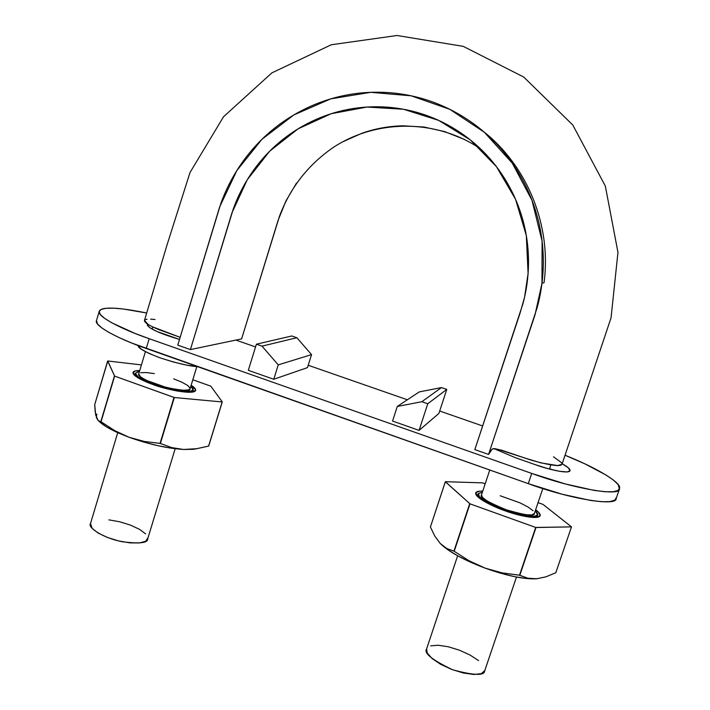 <?xml version="1.0" encoding="UTF-8"?>
<svg xmlns="http://www.w3.org/2000/svg" width="710" height="710" viewBox="0 0 710 710"><rect width="100%" height="100%" fill="white"/><g stroke="black" fill="none" stroke-linecap="round" stroke-linejoin="round"><path stroke-width="1.06" d="M144.476 320.432C144.165 322.42 148.923 325.473 158.738 329.6L180.145 337.33L152.472 326.804L148.23 324.514L144.476 320.414L166.974 245.119L190.014 172.503L223.508 116.795L271.859 72.873L331.321 44.748L397.041 35.5L463.24 46.363L523.74 77.044L572.775 124.995L605.337 186.055L617.966 252.369L611.053 317.778L562 464.331L557.332 465.627C550.738 465.103 541.845 463.231 530.672 460L501.491 450.131C493.556 449.199 493.494 445.525 488.569 454.435L535.038 314.761L541.97 283.317L542.094 241.134L531.967 200.255L512.292 163.167L484.327 132.246L449.883 109.367L411.205 95.814L370.682 92.327L330.78 98.85L293.842 114.931L261.91 139.329L236.785 170.657L219.63 206.974L177.775 345.149L190.404 349.586L232.01 212.672L247.258 179.763L269.631 151.239L298.111 128.821L331.153 113.724L366.964 107.05L403.52 109.251L438.656 120.38L470.295 139.897L496.476 166.699L515.531 199.27L526.323 235.578L528.089 273.474L524.592 297.099L520.11 312.986L474.83 449.608L522.862 304.013C526.403 291.091 528.275 277.85 528.497 264.298C528.702 250.728 527.21 237.442 524.024 224.431C520.812 211.402 516.01 198.951 509.603 187.076C503.168 175.184 495.42 164.4 486.359 154.736C477.28 145.062 467.1 136.702 455.829 129.655C444.549 122.617 432.683 117.177 420.231 113.343C407.771 109.526 395.008 107.37 381.927 106.873C368.854 106.393 356.038 107.565 343.48 110.387C330.931 113.218 318.897 117.629 307.359 123.602C295.866 129.584 285.34 136.852 275.782 145.408C266.259 153.955 257.89 163.62 250.692 174.394C243.503 185.159 237.735 196.59 233.386 208.678L190.404 349.586L177.775 345.149L220.748 203.752C225.469 190.564 231.744 178.095 239.563 166.335C247.408 154.567 256.523 144.006 266.898 134.651C277.308 125.288 288.792 117.327 301.333 110.778C313.918 104.219 327.061 99.373 340.756 96.249C354.476 93.134 368.481 91.821 382.779 92.318C397.076 92.824 411.046 95.158 424.686 99.302C438.318 103.465 451.311 109.393 463.674 117.079C476.019 124.774 487.166 133.906 497.124 144.485C507.055 155.055 515.54 166.85 522.596 179.87C529.616 192.871 534.887 206.504 538.402 220.774C541.89 235.028 543.514 249.583 543.292 264.431C543.043 279.27 540.976 293.754 537.088 307.892L488.569 454.435L474.83 449.608L488.569 454.435L492.287 448.986L494.834 448.791M497.674 449.217L521.397 456.912M523.279 457.568L540.905 462.884L557.909 465.627L560.785 465.254L562.018 464.269L561.53 462.672L553.525 456.805M480.679 148.985L480.661 148.976C436.614 118.863 376.655 118.916 333.114 147.538C308.149 164.835 290.283 187.697 279.518 216.115L241.613 338.883L190.404 349.586L241.613 338.883L278.125 220.251L285.979 200.859L296.558 183.002M464.207 139.355L444.602 131.572L423.932 127.019L403.005 125.812C388.823 126.123 375.137 128.608 361.931 133.276L342.85 141.743M503.212 150.183L499.148 146.677L503.186 150.147M155.046 319.518L150.626 319.127M147.041 319.216L144.964 319.837M534.364 513.552L531.621 514.954L525.16 514.697L515.939 512.78L505.44 509.496L495.34 505.396L487.264 501.118L482.463 497.364L481.495 494.87C479.277 497.027 487.522 501.997 506.239 509.78C525.435 515.336 534.808 516.605 534.346 513.596L542.83 488.542M145.399 351.672L138.707 373.992C136.222 375.679 150.609 383.711 168.51 387.908C183.464 390.82 190.653 391.112 190.067 388.787L196.83 366.582M135.548 373.114C132.752 375.004 148.914 384.03 169.007 388.725C185.789 391.991 193.848 392.319 193.164 389.71L190.839 386.24L193.2 389.071L191.478 390.953L185.559 391.387L176.284 390.26L165.075 387.731L153.724 384.181L144.086 380.205L137.687 376.433L135.495 373.46L137.731 371.738L139.462 371.472L135.548 373.114L134.811 375.581M175.175 448.72L147.644 539.032C147.902 542.937 139.577 543.86 122.67 541.801C102.559 538.109 87.259 527.068 90.481 523.643L117.718 432.674M138.725 373.957L140.642 376.966L146.34 380.329L165.013 387.012L174.98 389.266L183.242 390.278L188.532 389.896L190.094 388.689M190.094 388.228L187.786 385.539L182.017 382.255L173.693 378.856M154.372 373.611L146.162 372.537L140.633 372.768M108.87 519.862L119.688 521.779L130.391 525.08L139.462 529.305L145.577 533.84M147.786 538.029L145.674 541.242L139.444 542.964L129.983 542.875L118.748 540.958L107.538 537.505L98.175 533.077L92.158 528.391L90.507 523.581M537.585 514.777C538.065 514.022 537.301 512.7 535.296 510.792L537.603 514.715L534.559 516.303L527.308 516.01L516.951 513.862L505.129 510.179L493.778 505.555L484.717 500.754L479.339 496.538L478.389 493.539L482.401 492.154L478.283 493.778C475.789 496.184 485.045 501.757 506.035 510.499C527.583 516.729 538.1 518.149 537.585 514.777L536.698 517.404M516.481 577.053L484.717 670.781C484.619 675.867 473.889 675.521 452.536 669.734C432.212 660.007 423.577 653.067 426.612 648.931L457.63 555.797M533.05 510.747L527.974 506.976L519.96 502.831L500.151 495.757M430.677 645.851L438.248 645.248L448.329 646.774L459.45 650.2L470.047 655.037L478.575 660.593M484.752 670.666L481.265 673.648L473.747 674.473L463.319 672.991L451.649 669.406L440.644 664.303L432.062 658.516L427.216 652.987L426.621 648.904M96.507 320.521L99.258 311.193C99.95 309.587 102.258 308.61 106.163 308.291C113.955 307.51 127.463 309.081 146.686 313.003L123.513 309.036L113.715 308.184L106.163 308.291L101.228 309.374L99.196 311.433L100.252 314.432L104.476 318.266L111.789 322.802L134.607 333.256L149.18 338.705L146.251 348.495C117.674 338.67 93.48 325.482 96.507 320.521L97.465 323.875L101.654 327.816L108.932 332.44L119.076 337.587L131.687 343.019L528.275 483.643L561.983 494.187L590.809 500.497L601.76 501.721L609.81 501.615L614.691 500.213L616.333 497.621M616.209 498.42L616.156 498.58C617.105 506.718 569.402 498.855 528.275 483.643L531.719 473.428C572.917 488.569 620.558 496.743 619.493 488.906L618.055 484.486L613.449 480.111L606.109 475.07L584.747 463.781L565.08 455.261C596.311 467.597 620.993 482.587 619.653 487.992L618.064 490.45L613.209 491.737L605.204 491.746L594.27 490.424L565.453 483.98L531.719 473.428L528.275 483.643L146.251 348.495L149.18 338.705L531.719 473.428L149.18 338.705C120.576 328.899 96.303 315.923 99.258 311.193M482.667 425.973L439.694 411.019L482.667 425.973M407.38 399.774L308.202 365.26L407.38 399.774M255.547 346.933L235.862 340.09L255.547 346.933M419.077 430.384L392.568 421.057L419.077 430.384L427.757 403.75L421.873 401.709L397.289 406.466L392.568 421.057L397.289 406.466L419.246 391.911L397.289 406.466L421.873 401.709L441.451 387.571L419.246 391.911L441.451 387.571L421.873 401.709L427.757 403.75L446.767 389.408L427.757 403.75L419.077 430.384L438.913 413.406L419.077 430.384M147.352 325.242C150.209 329.174 160.93 333.904 179.506 339.433L156.866 331.464L149.792 327.683L147.281 324.887L147.644 324.142M562.187 463.781L568.133 467.65L570.112 470.65L567.104 471.946L559.418 471.28L548.2 468.724L535.26 464.668L515.274 457.657L494.329 448.755L515.274 457.657L535.26 464.668C544.978 468.325 568.115 474.537 570.077 470.774L570.077 470.783C570.254 469.079 567.618 466.745 562.187 463.781M307.465 367.611L273.758 379.273L248.314 370.318L256.39 344.19L248.314 370.318L273.758 379.273L278.249 364.869L262.008 346.143L256.39 344.19L262.008 346.143L278.249 364.869L273.758 379.273L307.465 367.611L311.557 354.609L278.249 364.869L311.557 354.609L296.851 337.729L262.008 346.143L296.851 337.729L291.757 335.981L256.39 344.19L291.757 335.981L296.851 337.729L311.557 354.609L307.465 367.611M138.299 345.592C137.429 347.767 144.512 351.796 159.555 357.671C176.55 363.227 189.197 366.209 197.513 366.635L186.508 365.1L173.302 361.985L159.901 357.796L148.488 353.198L140.917 348.956L138.299 345.592M549.602 468.547L552.353 469.798M438.913 413.406L446.767 389.408L441.451 387.571L446.767 389.408L438.913 413.406M536.538 578.801L545.981 576.822L555.806 572.721L571.497 526.873L555.806 572.721L545.981 576.822L536.538 578.801L527.77 578.197L519.489 575.233L535.695 527.441L519.489 575.233L502.05 572.863L485.054 568.115L469.008 560.731L453.93 551.137L469.709 503.683L453.93 551.137L446.723 548.466L440.298 543.541L447.415 549.469L457.746 555.859L470.606 562.231L485.054 568.115C506.762 575.837 523.927 579.395 536.538 578.801L527.77 578.197L519.8 575.295L502.05 572.863L485.054 568.115L469.008 560.731L454.205 551.288L446.723 548.466L440.298 543.541C448.702 551.776 463.621 559.968 485.054 568.115L499.982 573.032L514.235 576.6L526.731 578.57L537.763 578.685M440.298 543.541L434.866 536.183L430.411 526.997L445.374 481.699L469.993 503.834L445.321 481.762L430.411 526.997L434.866 536.183L440.298 543.541M538.846 516.907L539.147 516.028L538.846 516.907M538.491 517.04L538.775 516.197L538.491 517.04M543.07 504.455L571.497 526.873L543.07 504.455M519.8 575.295L535.695 527.441L571.497 526.873L536.006 527.512L519.8 575.295M454.205 551.288L469.993 503.834L535.695 527.441L469.993 503.834L454.205 551.288M482.685 482.924L485.178 483.821L482.685 482.924M445.374 481.699L482.392 482.862L445.374 481.699M538.065 502.636L542.804 504.322L538.065 502.636M540.239 515.522C538.65 520.607 514.635 514.564 504.89 510.721C494.968 507.472 473.765 497.47 475.798 492.704C476.614 491.471 478.93 490.947 482.738 491.142L479.667 491.169L475.842 492.634L476.845 495.873L482.667 500.461L492.527 505.689L504.89 510.721L517.759 514.732L529.039 517.075L536.911 517.377L540.203 515.646L538.544 512.194L535.642 509.78C538.863 512.079 540.39 513.996 540.239 515.522L536.787 517.128M98.725 421.012C103.971 426.24 114.062 431.644 128.998 437.253C148.869 444.309 167.045 448.383 183.544 449.465L171.616 447.566L160.052 443.395L144.343 441.469L128.998 437.253L114.479 430.5L100.838 421.633L98.264 420.666L95.664 414.959L94.723 404.602L107.787 360.991L114.621 376.105L107.654 361.017L94.723 404.602L95.202 411.986L96.178 415.394M210.852 386.222L222.274 401.931L210.852 386.222M99.622 421.891L106.447 426.852L116.484 432.115L128.998 437.253L144.343 441.469L160.052 443.395L174.332 397.529L114.621 376.105L173.994 397.449L160.052 443.395L174.332 397.529L222.177 401.966L174.332 397.529L160.389 443.475L171.616 447.566L183.544 449.465L193.147 449.323L197.078 448.676L183.544 449.465L171.394 448.205L157.549 445.614L143.047 441.868L128.998 437.253L114.479 430.5L101.042 421.758L114.621 376.105L100.838 421.633L114.425 375.998L100.838 421.633L98.264 420.666L96.347 417.515L96.826 414.09M208.696 446.066L195.978 448.844L183.544 449.465L195.978 448.844L208.589 446.12L222.177 401.966L208.696 446.066L222.274 401.931L208.696 446.066M107.787 360.991L141.432 364.904L107.787 360.991M192.809 379.77L210.648 386.116L192.809 379.77M195.694 390.278C194.434 395.834 161.995 388.45 152.765 384.438C144.831 381.696 131.749 375.767 133.089 372.235C133.72 371.099 135.938 370.531 139.746 370.54L135.415 370.904L132.956 372.777L135.326 375.998L142.266 380.107L152.765 384.438L165.119 388.299L177.331 391.05L187.413 392.275L193.83 391.796L195.685 389.737L191.123 385.308C194.194 387.172 195.712 388.823 195.694 390.278L192.481 391.973M541.978 283.317L544.046 282.686C551.643 225.878 527.61 166.362 483.581 131.599M481.495 494.879L489.776 470.02M496.494 449.874L496.769 449.048M549.433 469.053L550.809 464.988M152.153 329.129L152.801 326.964M193.147 389.781L192.437 392.106M478.247 493.876L477.386 496.459M616.156 498.58L619.484 488.933M475.798 492.704L477.502 496.104M133.089 372.235L134.864 375.386"/></g></svg>
